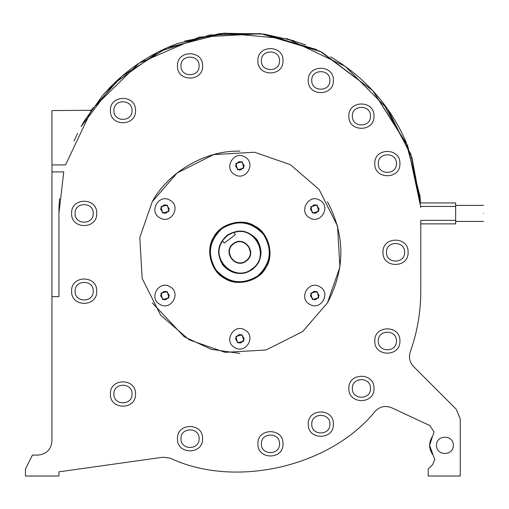 <?xml version="1.0" encoding="UTF-8"?>
<svg xmlns="http://www.w3.org/2000/svg" width="509" height="509" viewBox="0 0 509 509"><rect width="100%" height="100%" fill="white"/><g stroke="black" fill="none" stroke-linecap="round" stroke-linejoin="round"><path stroke-width="0.76" d="M434.718 459.093L434.731 459.926M75.097 213.411C74.6 225.099 93.732 225.099 93.236 213.411C93.732 201.717 74.6 201.717 75.097 213.411C74.6 225.099 93.732 225.099 93.236 213.411C93.732 201.717 74.6 201.717 75.097 213.411C74.6 225.099 93.732 225.099 93.236 213.411C93.732 225.099 74.6 225.099 75.097 213.411C74.6 201.717 93.732 201.717 93.236 213.411C93.732 201.717 74.6 201.717 75.097 213.411C74.6 225.099 93.732 225.099 93.236 213.411C93.732 225.099 74.6 225.099 75.097 213.411C74.6 201.717 93.732 201.717 93.236 213.411C93.732 201.717 74.6 201.717 75.097 213.411C74.6 225.099 93.732 225.099 93.236 213.411C93.732 201.717 74.6 201.717 75.097 213.411C74.6 225.099 93.732 225.099 93.236 213.411C93.732 201.717 74.6 201.717 75.097 213.411C74.6 225.099 93.732 225.099 93.236 213.411C93.732 201.717 74.6 201.717 75.097 213.411C74.6 225.099 93.732 225.099 93.236 213.411C93.732 201.717 74.6 201.717 75.097 213.411M113.895 110.574C113.399 122.268 132.531 122.268 132.028 110.574C132.531 98.88 113.399 98.88 113.895 110.574C113.399 122.268 132.531 122.268 132.028 110.574C132.531 98.88 113.399 98.88 113.895 110.574C113.399 122.268 132.531 122.268 132.028 110.574C132.531 122.268 113.399 122.268 113.895 110.574C113.399 98.88 132.531 98.88 132.028 110.574C132.531 98.88 113.399 98.88 113.895 110.574C113.399 122.268 132.531 122.268 132.028 110.574C132.531 122.268 113.399 122.268 113.895 110.574C113.399 98.88 132.531 98.88 132.028 110.574C132.531 98.88 113.399 98.88 113.895 110.574C113.399 122.268 132.531 122.268 132.028 110.574C132.531 98.88 113.399 98.88 113.895 110.574C113.399 122.268 132.531 122.268 132.028 110.574C132.531 98.88 113.399 98.88 113.895 110.574C113.399 122.268 132.531 122.268 132.028 110.574C132.531 98.88 113.399 98.88 113.895 110.574C113.399 122.268 132.531 122.268 132.028 110.574C132.531 98.88 113.399 98.88 113.895 110.574M75.097 291.18C74.6 302.874 93.732 302.874 93.236 291.18C93.732 279.486 74.6 279.486 75.097 291.18C74.6 302.874 93.732 302.874 93.236 291.18C93.732 279.486 74.6 279.486 75.097 291.18C74.6 302.874 93.732 302.874 93.236 291.18C93.732 302.874 74.6 302.874 75.097 291.18C74.6 279.486 93.732 279.486 93.236 291.18C93.732 279.486 74.6 279.486 75.097 291.18C74.6 302.874 93.732 302.874 93.236 291.18C93.732 302.874 74.6 302.874 75.097 291.18C74.6 279.486 93.732 279.486 93.236 291.18C93.732 279.486 74.6 279.486 75.097 291.18C74.6 302.874 93.732 302.874 93.236 291.18C93.732 279.486 74.6 279.486 75.097 291.18C74.6 302.874 93.732 302.874 93.236 291.18C93.732 279.486 74.6 279.486 75.097 291.18C74.6 302.874 93.732 302.874 93.236 291.18C93.732 279.486 74.6 279.486 75.097 291.18C74.6 302.874 93.732 302.874 93.236 291.18C93.732 279.486 74.6 279.486 75.097 291.18M113.895 394.017C113.399 405.705 132.531 405.705 132.028 394.017C132.531 382.323 113.399 382.323 113.895 394.017C113.399 405.705 132.531 405.705 132.028 394.017C132.531 382.323 113.399 382.323 113.895 394.017C113.399 405.705 132.531 405.705 132.028 394.017C132.531 405.705 113.399 405.705 113.895 394.017C113.399 382.323 132.531 382.323 132.028 394.017C132.531 382.323 113.399 382.323 113.895 394.017C113.399 405.705 132.531 405.705 132.028 394.017C132.531 405.705 113.399 405.705 113.895 394.017C113.399 382.323 132.531 382.323 132.028 394.017C132.531 382.323 113.399 382.323 113.895 394.017C113.399 405.705 132.531 405.705 132.028 394.017C132.531 382.323 113.399 382.323 113.895 394.017C113.399 405.705 132.531 405.705 132.028 394.017C132.531 382.323 113.399 382.323 113.895 394.017C113.399 405.705 132.531 405.705 132.028 394.017C132.531 382.323 113.399 382.323 113.895 394.017C113.399 405.705 132.531 405.705 132.028 394.017C132.531 382.323 113.399 382.323 113.895 394.017M180.969 438.682C180.472 450.376 199.604 450.376 199.108 438.682C199.604 426.987 180.472 426.987 180.969 438.682C180.472 450.376 199.604 450.376 199.108 438.682C199.604 426.987 180.472 426.987 180.969 438.682C180.472 450.376 199.604 450.376 199.108 438.682C199.604 450.376 180.472 450.376 180.969 438.682C180.472 426.987 199.604 426.987 199.108 438.682C199.604 426.987 180.472 426.987 180.969 438.682C180.472 450.376 199.604 450.376 199.108 438.682C199.604 450.376 180.472 450.376 180.969 438.682C180.472 426.987 199.604 426.987 199.108 438.682C199.604 426.987 180.472 426.987 180.969 438.682C180.472 450.376 199.604 450.376 199.108 438.682C199.604 426.987 180.472 426.987 180.969 438.682C180.472 450.376 199.604 450.376 199.108 438.682C199.604 426.987 180.472 426.987 180.969 438.682C180.472 450.376 199.604 450.376 199.108 438.682C199.604 426.987 180.472 426.987 180.969 438.682C180.472 450.376 199.604 450.376 199.108 438.682C199.604 426.987 180.472 426.987 180.969 438.682M261.397 443.829C260.894 455.523 280.026 455.523 279.53 443.829C280.026 432.135 260.894 432.135 261.397 443.829C260.894 455.523 280.026 455.523 279.53 443.829C280.026 432.135 260.894 432.135 261.397 443.829C260.894 455.523 280.026 455.523 279.53 443.829C280.026 455.523 260.894 455.523 261.397 443.829C260.894 432.135 280.026 432.135 279.53 443.829C280.026 432.135 260.894 432.135 261.397 443.829C260.894 455.523 280.026 455.523 279.53 443.829C280.026 455.523 260.894 455.523 261.397 443.829C260.894 432.135 280.026 432.135 279.53 443.829C280.026 432.135 260.894 432.135 261.397 443.829C260.894 455.523 280.026 455.523 279.53 443.829C280.026 432.135 260.894 432.135 261.397 443.829C260.894 455.523 280.026 455.523 279.53 443.829C280.026 432.135 260.894 432.135 261.397 443.829C260.894 455.523 280.026 455.523 279.53 443.829C280.026 432.135 260.894 432.135 261.397 443.829C260.894 455.523 280.026 455.523 279.53 443.829C280.026 432.135 260.894 432.135 261.397 443.829M311.756 424.156C311.26 435.844 330.386 435.844 329.889 424.156C330.386 412.462 311.26 412.462 311.756 424.156C311.26 435.844 330.386 435.844 329.889 424.156C330.386 412.462 311.26 412.462 311.756 424.156C311.26 435.844 330.386 435.844 329.889 424.156C330.386 435.844 311.26 435.844 311.756 424.156C311.26 412.462 330.386 412.462 329.889 424.156C330.386 412.462 311.26 412.462 311.756 424.156C311.26 435.844 330.386 435.844 329.889 424.156C330.386 435.844 311.26 435.844 311.756 424.156C311.26 412.462 330.386 412.462 329.889 424.156C330.386 412.462 311.26 412.462 311.756 424.156C311.26 435.844 330.386 435.844 329.889 424.156C330.386 412.462 311.26 412.462 311.756 424.156C311.26 435.844 330.386 435.844 329.889 424.156C330.386 412.462 311.26 412.462 311.756 424.156C311.26 435.844 330.386 435.844 329.889 424.156C330.386 412.462 311.26 412.462 311.756 424.156C311.26 435.844 330.386 435.844 329.889 424.156C330.386 412.462 311.26 412.462 311.756 424.156M352.349 388.443C351.853 400.138 370.985 400.138 370.488 388.443C370.985 376.749 351.853 376.749 352.349 388.443C351.853 400.138 370.985 400.138 370.488 388.443C370.985 376.749 351.853 376.749 352.349 388.443C351.853 400.138 370.985 400.138 370.488 388.443C370.985 400.138 351.853 400.138 352.349 388.443C351.853 376.749 370.985 376.749 370.488 388.443C370.985 376.749 351.853 376.749 352.349 388.443C351.853 400.138 370.985 400.138 370.488 388.443C370.985 400.138 351.853 400.138 352.349 388.443C351.853 376.749 370.985 376.749 370.488 388.443C370.985 376.749 351.853 376.749 352.349 388.443C351.853 400.138 370.985 400.138 370.488 388.443C370.985 376.749 351.853 376.749 352.349 388.443C351.853 400.138 370.985 400.138 370.488 388.443C370.985 376.749 351.853 376.749 352.349 388.443C351.853 400.138 370.985 400.138 370.488 388.443C370.985 376.749 351.853 376.749 352.349 388.443C351.853 400.138 370.985 400.138 370.488 388.443C370.985 376.749 351.853 376.749 352.349 388.443M378.282 340.998C377.786 352.692 396.918 352.692 396.422 340.998C396.918 329.31 377.786 329.31 378.282 340.998C377.786 352.692 396.918 352.692 396.422 340.998C396.918 329.31 377.786 329.31 378.282 340.998C377.786 352.692 396.918 352.692 396.422 340.998C396.918 352.692 377.786 352.692 378.282 340.998C377.786 329.31 396.918 329.31 396.422 340.998C396.918 329.31 377.786 329.31 378.282 340.998C377.786 352.692 396.918 352.692 396.422 340.998C396.918 352.692 377.786 352.692 378.282 340.998C377.786 329.31 396.918 329.31 396.422 340.998C396.918 329.31 377.786 329.31 378.282 340.998C377.786 352.692 396.918 352.692 396.422 340.998C396.918 329.31 377.786 329.31 378.282 340.998C377.786 352.692 396.918 352.692 396.422 340.998C396.918 329.31 377.786 329.31 378.282 340.998C377.786 352.692 396.918 352.692 396.422 340.998C396.918 329.31 377.786 329.31 378.282 340.998C377.786 352.692 396.918 352.692 396.422 340.998C396.918 329.31 377.786 329.31 378.282 340.998M386.471 252.292C385.975 263.986 405.1 263.986 404.604 252.292C405.1 240.604 385.975 240.604 386.471 252.292C385.975 263.986 405.1 263.986 404.604 252.292C405.1 240.604 385.975 240.604 386.471 252.292C385.975 263.986 405.1 263.986 404.604 252.292C405.1 263.986 385.975 263.986 386.471 252.292C385.975 240.604 405.1 240.604 404.604 252.292C405.1 240.604 385.975 240.604 386.471 252.292C385.975 263.986 405.1 263.986 404.604 252.292C405.1 263.986 385.975 263.986 386.471 252.292C385.975 240.604 405.1 240.604 404.604 252.292C405.1 240.604 385.975 240.604 386.471 252.292C385.975 263.986 405.1 263.986 404.604 252.292C405.1 240.604 385.975 240.604 386.471 252.292C385.975 263.986 405.1 263.986 404.604 252.292C405.1 240.604 385.975 240.604 386.471 252.292C385.975 263.986 405.1 263.986 404.604 252.292C405.1 240.604 385.975 240.604 386.471 252.292C385.975 263.986 405.1 263.986 404.604 252.292C405.1 240.604 385.975 240.604 386.471 252.292M378.282 163.586C377.786 175.281 396.918 175.281 396.422 163.586C396.918 151.898 377.786 151.898 378.282 163.586C377.786 175.281 396.918 175.281 396.422 163.586C396.918 151.898 377.786 151.898 378.282 163.586C377.786 175.281 396.918 175.281 396.422 163.586C396.918 175.281 377.786 175.281 378.282 163.586C377.786 151.898 396.918 151.898 396.422 163.586C396.918 151.898 377.786 151.898 378.282 163.586C377.786 175.281 396.918 175.281 396.422 163.586C396.918 175.281 377.786 175.281 378.282 163.586C377.786 151.898 396.918 151.898 396.422 163.586C396.918 151.898 377.786 151.898 378.282 163.586C377.786 175.281 396.918 175.281 396.422 163.586C396.918 151.898 377.786 151.898 378.282 163.586C377.786 175.281 396.918 175.281 396.422 163.586C396.918 151.898 377.786 151.898 378.282 163.586C377.786 175.281 396.918 175.281 396.422 163.586C396.918 151.898 377.786 151.898 378.282 163.586C377.786 175.281 396.918 175.281 396.422 163.586C396.918 151.898 377.786 151.898 378.282 163.586M352.349 116.147C351.853 127.842 370.985 127.842 370.488 116.147C370.985 104.453 351.853 104.453 352.349 116.147C351.853 127.842 370.985 127.842 370.488 116.147C370.985 104.453 351.853 104.453 352.349 116.147C351.853 127.842 370.985 127.842 370.488 116.147C370.985 127.842 351.853 127.842 352.349 116.147C351.853 104.453 370.985 104.453 370.488 116.147C370.985 104.453 351.853 104.453 352.349 116.147C351.853 127.842 370.985 127.842 370.488 116.147C370.985 127.842 351.853 127.842 352.349 116.147C351.853 104.453 370.985 104.453 370.488 116.147C370.985 104.453 351.853 104.453 352.349 116.147C351.853 127.842 370.985 127.842 370.488 116.147C370.985 104.453 351.853 104.453 352.349 116.147C351.853 127.842 370.985 127.842 370.488 116.147C370.985 104.453 351.853 104.453 352.349 116.147C351.853 127.842 370.985 127.842 370.488 116.147C370.985 104.453 351.853 104.453 352.349 116.147C351.853 127.842 370.985 127.842 370.488 116.147C370.985 104.453 351.853 104.453 352.349 116.147M311.756 80.435C311.26 92.129 330.386 92.129 329.889 80.435C330.386 68.74 311.26 68.74 311.756 80.435C311.26 92.129 330.386 92.129 329.889 80.435C330.386 68.74 311.26 68.74 311.756 80.435C311.26 92.129 330.386 92.129 329.889 80.435C330.386 92.129 311.26 92.129 311.756 80.435C311.26 68.74 330.386 68.74 329.889 80.435C330.386 68.74 311.26 68.74 311.756 80.435C311.26 92.129 330.386 92.129 329.889 80.435C330.386 92.129 311.26 92.129 311.756 80.435C311.26 68.74 330.386 68.74 329.889 80.435C330.386 68.74 311.26 68.74 311.756 80.435C311.26 92.129 330.386 92.129 329.889 80.435C330.386 68.74 311.26 68.74 311.756 80.435C311.26 92.129 330.386 92.129 329.889 80.435C330.386 68.74 311.26 68.74 311.756 80.435C311.26 92.129 330.386 92.129 329.889 80.435C330.386 68.74 311.26 68.74 311.756 80.435C311.26 92.129 330.386 92.129 329.889 80.435C330.386 68.74 311.26 68.74 311.756 80.435M261.397 60.762C260.894 72.456 280.026 72.456 279.53 60.762C280.026 49.068 260.894 49.068 261.397 60.762C260.894 72.456 280.026 72.456 279.53 60.762C280.026 49.068 260.894 49.068 261.397 60.762C260.894 72.456 280.026 72.456 279.53 60.762C280.026 72.456 260.894 72.456 261.397 60.762C260.894 49.068 280.026 49.068 279.53 60.762C280.026 49.068 260.894 49.068 261.397 60.762C260.894 72.456 280.026 72.456 279.53 60.762C280.026 72.456 260.894 72.456 261.397 60.762C260.894 49.068 280.026 49.068 279.53 60.762C280.026 49.068 260.894 49.068 261.397 60.762C260.894 72.456 280.026 72.456 279.53 60.762C280.026 49.068 260.894 49.068 261.397 60.762C260.894 72.456 280.026 72.456 279.53 60.762C280.026 49.068 260.894 49.068 261.397 60.762C260.894 72.456 280.026 72.456 279.53 60.762C280.026 49.068 260.894 49.068 261.397 60.762C260.894 72.456 280.026 72.456 279.53 60.762C280.026 49.068 260.894 49.068 261.397 60.762M180.969 65.909C180.472 77.597 199.604 77.597 199.108 65.909C199.604 54.215 180.472 54.215 180.969 65.909C180.472 77.597 199.604 77.597 199.108 65.909C199.604 54.215 180.472 54.215 180.969 65.909C180.472 77.597 199.604 77.597 199.108 65.909C199.604 77.597 180.472 77.597 180.969 65.909C180.472 54.215 199.604 54.215 199.108 65.909C199.604 54.215 180.472 54.215 180.969 65.909C180.472 77.597 199.604 77.597 199.108 65.909C199.604 77.597 180.472 77.597 180.969 65.909C180.472 54.215 199.604 54.215 199.108 65.909C199.604 54.215 180.472 54.215 180.969 65.909C180.472 77.597 199.604 77.597 199.108 65.909C199.604 54.215 180.472 54.215 180.969 65.909C180.472 77.597 199.604 77.597 199.108 65.909C199.604 54.215 180.472 54.215 180.969 65.909C180.472 77.597 199.604 77.597 199.108 65.909C199.604 54.215 180.472 54.215 180.969 65.909C180.472 77.597 199.604 77.597 199.108 65.909C199.604 54.215 180.472 54.215 180.969 65.909M436.55 445.33C436.092 456.128 453.754 456.128 453.29 445.33C453.754 434.54 436.092 434.54 436.55 445.33C436.092 456.128 453.754 456.128 453.29 445.33C453.754 434.54 436.092 434.54 436.55 445.33C436.092 434.54 453.754 434.54 453.29 445.33C453.754 456.128 436.092 456.128 436.55 445.33C436.092 434.54 453.754 434.54 453.29 445.33C453.754 456.128 436.092 456.128 436.55 445.33C436.092 456.128 453.754 456.128 453.29 445.33C453.754 434.54 436.092 434.54 436.55 445.33C436.092 456.128 453.754 456.128 453.29 445.33C453.754 434.54 436.092 434.54 436.55 445.33C436.092 456.128 453.754 456.128 453.29 445.33C453.754 434.54 436.092 434.54 436.55 445.33C436.092 456.128 453.754 456.128 453.29 445.33C453.754 434.54 436.092 434.54 436.55 445.33C436.092 456.128 453.754 456.128 453.29 445.33C453.754 434.54 436.092 434.54 436.55 445.33C436.092 456.128 453.754 456.128 453.29 445.33C453.754 434.54 436.092 434.54 436.55 445.33M432.637 436.137L429.577 445.33L433.121 455.141C428.635 448.919 428.476 442.582 432.637 436.137L429.577 445.33L433.121 455.141C428.635 448.919 428.476 442.582 432.637 436.137L434.024 431.956L429.997 425.639L391.625 407.747C385.44 405.317 379.994 406.443 375.286 411.138C330.43 466.906 234.891 488.818 170.216 458.164L162.905 457.228L58.929 471.837L58.929 476.023L25.45 476.023L25.45 469.05L32.423 455.097L38.003 455.097C46.421 454.213 51.065 449.562 51.956 441.144C51.065 449.562 46.421 454.213 38.003 455.097C46.421 454.213 51.065 449.562 51.956 441.144C51.065 449.562 46.421 454.213 38.003 455.097M91.194 110.294L51.956 110.574L51.956 441.144M330.443 56.798L336.411 60.412L330.43 56.792M383.131 102.933L410.763 154.068L420.472 202.945L455.65 202.945L455.65 223.871L420.771 223.871L420.771 291.18L420.771 220.384L455.65 220.384M420.676 207.481L420.65 206.794M420.771 231.544L420.771 291.18C420.746 312.042 417.24 332.301 410.26 351.961C417.24 332.301 420.746 312.042 420.771 291.18M413.531 366.512L456.179 409.16L413.531 366.512C409.662 362.287 408.574 357.439 410.26 351.961M409.446 356.65L409.452 357.051M246.14 260.659C257.268 253.011 244.008 235.368 233.567 243.932C222.433 251.58 235.699 269.223 246.14 260.659M221.829 228.318C237.436 218.978 251.433 220.963 263.827 234.274C273.174 249.881 271.189 263.878 257.872 276.272C242.265 285.613 228.267 283.628 215.873 270.317C206.533 254.71 208.518 240.712 221.829 228.318L221.625 228.038M252.127 269.242L252.426 269.019C235.018 283.653 208.83 258.941 222.42 240.712L224.221 243.105L235.368 234.719L233.574 232.333C254.863 224.342 271.316 256.371 252.426 269.019L252.718 268.797M223.127 264.871L226.645 268.529M229.89 255.493L231.487 258.578C228.465 251.338 228.465 251.338 231.487 258.578L233.898 260.894M232.562 259.8L233.103 260.29L232.562 259.8M234.07 261.015L234.394 261.219L234.07 261.015M248.716 246.738L248.214 246.006C250.708 250.892 250.708 250.892 248.214 246.006L248.685 246.687M249.416 248.048L249.652 248.627L249.41 248.048M249.874 249.295L250.034 249.881M249.824 249.124L249.652 248.627M231.417 258.483L230.965 257.815M230.946 257.789L229.4 252.776M231.487 258.578L230.049 255.957M259.113 244.123L256.581 239.726M233.574 232.333L227.281 235.565L222.42 240.712L222.643 241.012C209.422 258.954 235.158 283.087 252.216 268.746C270.737 256.345 254.71 224.914 233.796 232.632L233.574 232.333M248.29 246.108L248.742 246.776M248.755 246.801L250.301 251.815M247.692 245.37L248.214 246.006C251.242 253.253 251.242 253.253 248.214 246.006L245.809 243.69M247.145 244.791L246.604 244.301M245.637 243.576L245.313 243.372M224.768 278.429C211.159 272.13 205.089 249.461 213.723 237.207C220.015 223.604 242.685 217.528 254.939 226.161C268.542 232.46 274.618 255.13 265.984 267.384C259.685 280.987 237.022 287.057 224.768 278.429C211.159 272.13 205.089 249.461 213.723 237.207C220.015 223.604 242.685 217.528 254.939 226.161C268.542 232.46 274.618 255.13 265.984 267.384C259.685 280.987 237.022 287.057 224.768 278.429M319.83 286.752C308.778 279.727 298.07 298.268 309.682 304.331C320.734 311.355 331.442 292.815 319.83 286.752C308.778 279.727 298.07 298.268 309.682 304.331C320.734 311.355 331.442 292.815 319.83 286.752M317.056 291.555L310.77 293.241L312.456 299.527L310.77 293.241L317.056 291.555L318.742 297.841L312.456 299.527L318.742 297.841L317.056 291.555M319.83 200.26C308.778 193.235 298.07 211.776 309.682 217.839C320.734 224.863 331.442 206.323 319.83 200.26C308.778 193.235 298.07 211.776 309.682 217.839C320.734 224.863 331.442 206.323 319.83 200.26M317.056 205.063L310.77 206.749L312.456 213.036L310.77 206.749L317.056 205.063L318.742 211.35L312.456 213.036L318.742 211.35L317.056 205.063M244.924 157.014C233.873 149.99 223.171 168.53 234.776 174.593C245.834 181.618 256.536 163.077 244.924 157.014C233.873 149.99 223.171 168.53 234.776 174.593C245.834 181.618 256.536 163.077 244.924 157.014M242.157 161.817L235.864 163.504L237.55 169.79L235.864 163.504L242.157 161.817L243.836 168.104L237.55 169.79L243.836 168.104L242.157 161.817M170.019 200.26C158.967 193.235 148.265 211.776 159.877 217.839C170.929 224.863 181.63 206.323 170.019 200.26C158.967 193.235 148.265 211.776 159.877 217.839C170.929 224.863 181.63 206.323 170.019 200.26M167.251 205.063L160.959 206.749L162.645 213.036L160.959 206.749L167.251 205.063L168.937 211.35L162.645 213.036L168.937 211.35L167.251 205.063M170.019 286.752C158.967 279.727 148.265 298.268 159.877 304.331C170.929 311.355 181.63 292.815 170.019 286.752C158.967 279.727 148.265 298.268 159.877 304.331C170.929 311.355 181.63 292.815 170.019 286.752M167.251 291.555L160.959 293.241L162.645 299.527L160.959 293.241L167.251 291.555L168.937 297.841L162.645 299.527L168.937 297.841L167.251 291.555M244.924 329.997C233.873 322.973 223.171 341.514 234.776 347.577C245.834 354.601 256.536 336.061 244.924 329.997C233.873 322.973 223.171 341.514 234.776 347.577C245.834 354.601 256.536 336.061 244.924 329.997M242.157 334.801L235.864 336.487L237.55 342.773L235.864 336.487L242.157 334.801L243.836 341.087L237.55 342.773L243.836 341.087L242.157 334.801M189.284 339.885L225.073 352.349L266.029 349.988L302.677 331.556L327.44 302.868L339.904 267.072L337.543 226.117L319.111 189.469L290.423 164.706L254.627 152.242L213.678 154.602L177.024 173.035L152.261 201.723L139.797 237.518L142.157 278.474L160.589 315.122L189.284 339.885M433.121 455.141L434.737 459.602L432.695 464.539L428.184 469.05L428.184 476.023L460.27 476.023L460.27 419.028L456.179 409.16L460.27 419.028L460.27 476.023M235.495 165.8C238.397 171.425 241.304 171.425 244.212 165.8C241.304 160.182 238.397 160.182 235.495 165.8C238.397 171.425 241.304 171.425 244.212 165.8C241.304 160.182 238.397 160.182 235.495 165.8M160.589 209.046C163.497 214.671 166.398 214.671 169.306 209.046C166.398 203.428 163.497 203.428 160.589 209.046C163.497 214.671 166.398 214.671 169.306 209.046C166.398 203.428 163.497 203.428 160.589 209.046M160.589 295.538C163.497 301.163 166.398 301.163 169.306 295.538C166.398 289.92 163.497 289.92 160.589 295.538C163.497 301.163 166.398 301.163 169.306 295.538C166.398 289.92 163.497 289.92 160.589 295.538M235.495 338.784C238.397 344.408 241.304 344.408 244.212 338.784C241.304 333.166 238.397 333.166 235.495 338.784C238.397 344.408 241.304 344.408 244.212 338.784C241.304 333.166 238.397 333.166 235.495 338.784M310.395 295.538C313.302 301.163 316.21 301.163 319.118 295.538C316.21 289.92 313.302 289.92 310.395 295.538C313.302 301.163 316.21 301.163 319.118 295.538C316.21 289.92 313.302 289.92 310.395 295.538M310.395 209.046C313.302 214.671 316.21 214.671 319.118 209.046C316.21 203.428 313.302 203.428 310.395 209.046C313.302 214.671 316.21 214.671 319.118 209.046C316.21 203.428 313.302 203.428 310.395 209.046M308.269 80.435C307.576 64.249 334.069 64.249 333.376 80.435C334.069 96.627 307.576 96.627 308.269 80.435M257.904 60.762C257.217 44.569 283.704 44.569 283.017 60.762C283.704 76.954 257.217 76.954 257.904 60.762M177.482 65.909C176.795 49.717 203.282 49.717 202.595 65.909C203.282 82.095 176.795 82.095 177.482 65.909M110.408 110.574C109.715 94.388 136.208 94.388 135.515 110.574C136.208 126.766 109.715 126.766 110.408 110.574M71.61 213.411C70.923 197.218 97.41 197.218 96.723 213.411C97.41 229.597 70.923 229.597 71.61 213.411M71.61 291.18C70.923 274.994 97.41 274.994 96.723 291.18C97.41 307.372 70.923 307.372 71.61 291.18M110.408 394.017C109.715 377.824 136.208 377.824 135.515 394.017C136.208 410.203 109.715 410.203 110.408 394.017M177.482 438.682C176.795 422.495 203.282 422.495 202.595 438.682C203.282 454.874 176.795 454.874 177.482 438.682M257.904 443.829C257.217 427.636 283.704 427.636 283.017 443.829C283.704 460.015 257.217 460.015 257.904 443.829M308.269 424.156C307.576 407.964 334.069 407.964 333.376 424.156C334.069 440.342 307.576 440.342 308.269 424.156M348.862 388.443C348.175 372.251 374.662 372.251 373.975 388.443C374.662 404.63 348.175 404.63 348.862 388.443M374.796 340.998C374.109 324.812 400.596 324.812 399.909 340.998C400.596 357.191 374.109 357.191 374.796 340.998M382.984 252.292C382.291 236.106 408.784 236.106 408.091 252.292C408.784 268.485 382.291 268.485 382.984 252.292M374.796 163.586C374.109 147.4 400.596 147.4 399.909 163.586C400.596 179.779 374.109 179.779 374.796 163.586M348.862 116.147C348.175 99.955 374.662 99.955 373.975 116.147C374.662 132.34 348.175 132.34 348.862 116.147M483.55 213.411C483.55 203.066 483.55 203.066 483.55 213.411C483.55 223.75 483.55 223.75 483.55 213.411M375.286 411.138C379.994 406.443 385.44 405.317 391.625 407.747C385.44 405.317 379.994 406.443 375.286 411.138C379.994 406.443 385.44 405.317 391.625 407.747C385.44 405.317 379.994 406.443 375.286 411.138C330.43 466.906 234.891 488.818 170.216 458.164L162.905 457.228L58.929 471.837L162.905 457.228L170.216 458.164L162.905 457.228L58.929 471.837L162.905 457.228L170.216 458.164M51.956 296.607L58.929 296.607L58.929 213.411L63.752 171.908L51.956 171.908M420.65 206.654L407.792 146.115L372.658 90.551L319.989 51.205L260.856 33.709L199.28 37.093L138.957 63.237L91.957 109.206L65.546 164.929L51.956 164.929M327.44 302.868C345.325 269.153 345.325 235.438 327.44 201.723C345.325 235.438 345.325 269.153 327.44 302.868M239.854 151.154C205.808 150.155 168.422 171.743 152.261 201.723C168.422 171.743 205.808 150.155 239.854 151.154M152.261 302.868L184.239 336.773L152.261 302.868M184.245 336.773L211.311 349.327L239.854 353.437L211.311 349.327L184.245 336.773M420.485 203.167L411.8 157.128L387.591 108.983L345.261 66.367L287.833 38.964L224.634 33.13L166.844 47.871L121.766 76.337L90.876 110.752M77.584 133.396L74.053 140.993M58.929 213.411L63.752 171.908M434.737 459.602L432.695 464.539M420.765 292.936L420.695 296.442M420.631 298.287L420.498 301.156M420.396 302.861L420.148 306.202M420.059 307.22L420.141 306.31M59.534 198.605L59.095 205.668L59.534 198.605M59.095 205.757L59.057 206.603L59.095 205.757M59.057 206.686L59.012 207.99M58.993 208.766L58.936 211.82M420.498 203.396L407.454 145.281L372.9 90.806L321.707 52.064L264.317 34.148L223.686 33.212L184.716 41.095L223.686 33.212L264.317 34.148L316.643 49.589M178.118 43.348C150.861 53.356 127.301 68.944 107.444 90.118C127.301 68.944 150.861 53.356 178.118 43.348L220.085 33.569L260.856 33.709L220.085 33.569L178.118 43.348L220.085 33.569L260.856 33.709L209.861 34.987L158.363 51.88L113.494 83.928L81.109 126.62L84.316 120.989L81.109 126.62M420.319 200.565L420.23 199.388M420.218 199.229L419.944 196.13M419.938 196.01L406.048 141.916C391.046 107.736 367.829 80.568 336.411 60.412C367.829 80.568 391.046 107.736 406.048 141.916M107.444 90.118L102.773 95.329L107.444 90.118L102.78 95.323L84.379 120.888L102.78 95.323M420.256 304.872L420.491 301.341M420.663 297.574L420.682 296.893M420.498 203.46L419.861 195.271M305.578 44.849L286.758 38.671L305.578 44.849M294.151 40.828L264.317 34.148L294.151 40.828M419.861 309.319L420.129 306.482M420.262 304.796L420.485 301.379M233.357 243.652C244.142 234.802 257.847 253.037 246.35 260.939C235.559 269.789 221.854 251.554 233.357 243.652M257.662 275.993C270.82 263.745 272.786 249.906 263.547 234.484C251.3 221.326 237.468 219.366 222.039 228.598C208.881 240.846 206.921 254.685 216.153 270.107C228.401 283.265 242.239 285.225 257.662 275.993M252.636 269.299C241.565 275.929 231.633 274.523 222.847 265.074C216.217 254.01 217.629 244.078 227.071 235.292C238.136 228.662 248.068 230.068 256.86 239.51C263.484 250.581 262.078 260.513 252.636 269.299M455.65 206.431L420.638 206.431M91.308 110.129L90.449 110.574M483.55 205.388L455.65 205.388M483.55 221.428L455.65 221.428"/></g></svg>
